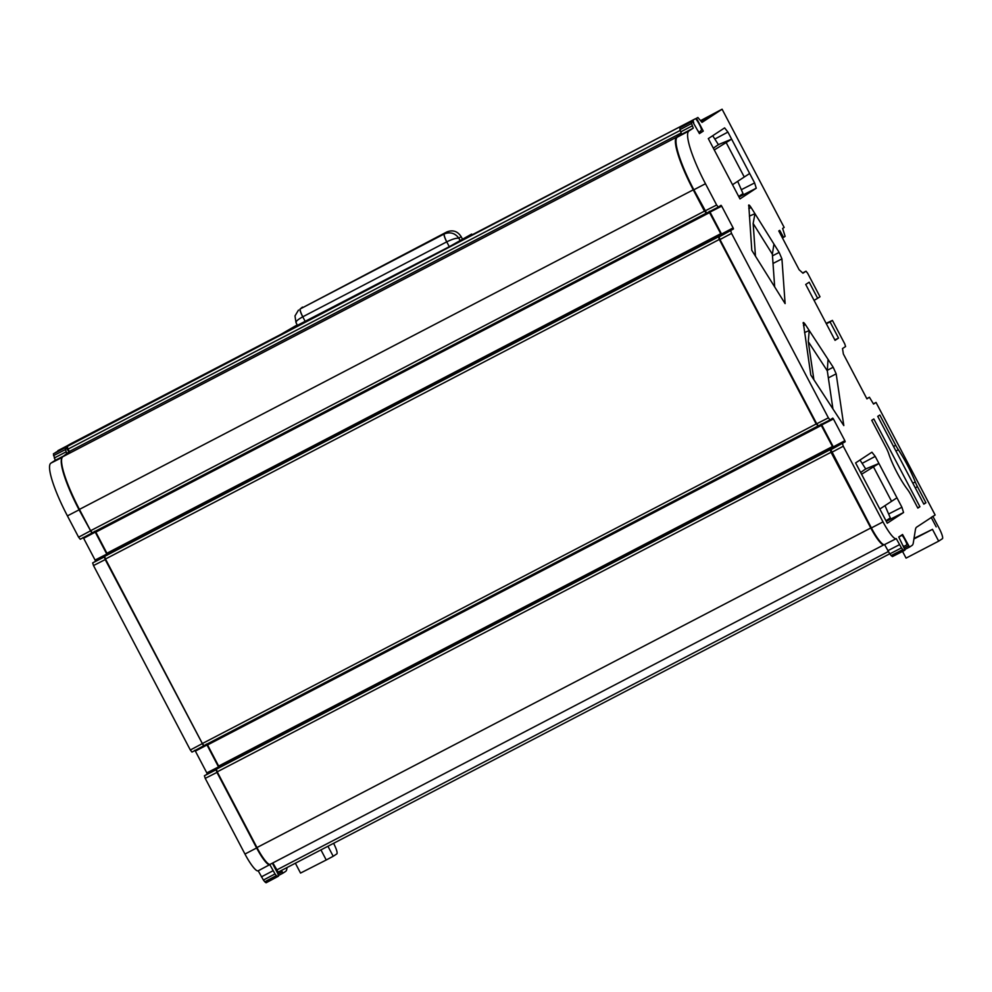<?xml version="1.0" encoding="UTF-8"?>
<svg xmlns="http://www.w3.org/2000/svg" width="992" height="992" viewBox="0 0 992 992"><rect width="100%" height="100%" fill="white"/><g stroke="black" fill="none" stroke-linecap="round" stroke-linejoin="round"><path stroke-width="1.49" d="M827.241 370.326L833.193 367.251L836.169 373.848L828.345 377.89M772.47 255.849L779.154 252.414L781.932 258.875L773.016 263.463M907.544 465.372A36.977 6.832 62.5 0 0 898.355 449.76A10.565 1.947 -117.5 0 1 895.726 445.309L879.83 415.016L877.746 416.367L923.837 504.159L925.92 502.795L917.464 486.7A10.565 1.947 -117.5 0 1 915.256 481.951A36.977 6.832 62.5 0 0 907.544 465.372M892.428 556.586L904.109 550.634L892.428 556.586L891.126 555.582L902.819 549.618L904.134 550.622L905.026 550.027L898.74 536.994L902.559 534.49L909.503 547.088L912.057 545.414A53.432 9.87 62.5 0 0 913.272 543.021L915.442 529.517A53.432 9.87 -117.5 0 1 916.67 527.124L935.134 514.997L876.035 402.43L873.555 404.066L869.414 397.246L866.921 398.871L843.361 353.983L842.506 348.552L845.581 346.53L844.75 343.889L832.424 320.404L826.138 323.355M889.799 553.896L884.579 544.571A21.254 3.931 -117.5 0 1 884.492 544.62L896.185 538.668A21.365 3.943 -117.5 0 0 896.26 538.619L901.443 547.894L889.799 553.896L891.126 555.582M884.492 544.62A21.254 3.931 -117.5 0 1 871.385 527.93L830.874 449.723L845.184 441.775L830.874 449.723M833.615 447.938L833.28 446.871L844.862 440.721L833.429 418.971L821.76 424.911L833.28 446.871M821.76 424.911L821.091 424.08M830.019 419.938L818.35 425.878L816.701 423.782L719.969 239.543L719.138 236.902L733.448 228.954L719.138 236.902M721.878 235.104L721.544 234.05L733.125 227.9L721.692 206.138L710.024 212.09L721.544 234.05M710.024 212.09L709.354 211.246M718.282 207.117L706.614 213.057L693.842 189.782A53.308 9.846 -117.5 0 1 677.338 137.156L681.665 134.304L679.991 129.642L679.855 127.869L680.735 127.286L692.342 121.111L691.436 121.706L691.573 123.479L693.247 128.154L681.665 134.304M871.745 420.323L885.893 447.268A10.565 1.947 -117.5 0 1 888.758 453.803A30.033 5.543 62.5 0 0 907.432 489.366A10.565 1.947 -117.5 0 1 911.14 495.343L917.836 508.102L919.919 506.738L873.828 418.959L871.745 420.323M923.664 503.824L925.92 502.795M814.072 300.365L817.644 298.307L809.187 282.199L805.727 284.468L835.053 340.343L838.525 338.074L830.068 321.954L826.324 323.714M680.723 127.298L692.329 121.123L699.447 133.61L703.266 131.105L699.261 133.238M817.644 298.307L820 296.757L807.674 273.284L806.025 271.188L802.95 273.209L799.118 269.725L778.782 230.975L779.737 230.355L783.568 237.373L785.118 236.356L782.638 228.445L784.164 227.441L722.089 109.207L700.811 120.528M830.068 321.954L832.424 320.404M701.394 121.359L707.928 117.056L700.972 120.751M779.154 252.414L751.068 207.464L748.836 208.655M833.193 367.251L805.368 324.607L803.508 325.612M889.03 513.806L901.914 507.234L875.217 456.394L862.482 463.177M860.647 472.49L865.706 468.931L878.924 463.462L861.577 474.263M741.731 189.497L754.614 182.925L727.917 132.085L715.195 138.868M713.347 148.18L718.406 144.621M718.406 144.609L731.625 139.153L714.277 149.953M749.369 216.095L754.974 213.714L753.151 223.485L755.47 256.184M804.537 332.556L809.224 330.534L808.282 341.682L813.899 379.75M816.701 423.782L828.382 417.843L731.538 233.393L719.969 239.543M704.965 210.961L716.646 205.009L705.473 183.731A53.432 9.87 -117.5 0 1 688.932 130.981L693.247 128.154M695.652 118.792L697.872 117.478L702.026 122.388L722.089 109.207M896.185 538.668A21.365 3.943 -117.5 0 1 883.004 521.879L843.274 446.214L831.705 452.364M806.025 271.176L802.714 272.949L806.025 271.176M696.806 118.172L696.719 120.069M703.266 131.105L697.302 119.759M716.646 205.009L718.295 207.105L706.614 213.057M721.035 205.307L721.692 206.138L721.035 205.307L718.295 207.105M733.125 227.9L733.448 228.954M730.72 230.752L731.538 233.393M828.382 417.843L830.031 419.926L818.35 425.878M832.772 418.128L833.429 418.971L832.772 418.128L830.031 419.926M844.862 440.721L845.184 441.775M842.456 443.573L843.274 446.214M901.443 547.894L902.819 549.618M875.217 456.394L871.918 452.203L855.612 462.917L887.27 523.218L903.563 512.517L886.278 521.321M901.914 507.234L903.563 512.517M803.284 322.512L810.799 375.001L843.808 425.58L836.169 373.848M803.16 323.28C803.086 321.941 803.83 322.388 805.368 324.607M748.762 205.009L751.787 250.294L785.106 303.602L781.932 258.875M748.625 205.555C748.687 204.451 749.506 205.084 751.068 207.464M727.917 132.085L724.619 127.894L708.313 138.607L739.97 198.908L756.264 188.207L738.978 197.011M754.614 182.925L756.264 188.207M876.035 402.43L873.431 403.818M896.954 497.81L891.56 501.32L873.307 466.562M879.83 509.032L891.56 501.32M828.035 359.34L827.303 370.847L808.282 341.682M832.933 408.915L827.303 370.847M773.946 244.082L772.359 254.212L753.151 223.485M774.678 286.911L772.359 254.212M749.667 173.501L744.26 177.01L726.008 142.253M732.53 184.723L744.26 177.01M917.662 507.768L919.919 506.738M834.842 339.946L838.525 338.074M782.44 237.944L783.568 237.373M866.797 398.635L869.414 397.246M281.381 870.492L283.067 873.084L285.597 871.422A53.308 9.846 62.5 0 0 286.812 869.017L287.06 867.541M68.894 451.856L65.98 447.33L53.382 453.877L55.192 460.325L63.761 455.948M66.91 454.348L65.088 447.913M90.198 531.005L78.591 537.18L80.253 539.264L91.859 533.088L79.087 509.826A53.308 9.846 -117.5 0 1 62.037 457.721M95.257 532.134L106.789 554.094L95.071 560.058L83.65 538.309L95.257 532.134L94.6 531.29M107.124 555.148L106.789 554.094M104.606 556.797L92.665 562.91L93.496 565.552L105.214 559.587L104.383 556.946M201.934 743.826L190.328 750.002L191.989 752.097L203.583 745.922L105.214 559.587M191.989 752.097L204.054 745.612M206.993 744.955L218.525 766.915L206.807 772.892L195.387 751.13L206.993 744.955L206.336 744.124M218.86 767.969L218.525 766.915M216.343 769.631L204.402 775.744L205.232 778.373L216.95 772.408L216.12 769.767M269.812 864.615L258.205 870.79L263.401 880.053L275.032 873.94L269.812 864.615A21.254 3.931 -117.5 0 1 269.737 864.664A21.254 3.931 -117.5 0 1 256.618 847.974L216.95 772.408M275.032 873.94L276.371 875.614L264.765 881.789L266.079 882.793L277.648 876.63L266.079 882.793M276.371 875.614L277.661 876.63M277.686 876.618L278.554 876.048L277.723 873.406L272.354 863.176M190.328 750.002L93.496 565.552M78.591 537.18L67.419 515.89A53.432 9.87 -117.5 0 1 50.877 463.152L55.192 460.325M258.205 870.79A21.365 3.943 -117.5 0 1 258.143 870.827A21.365 3.943 -117.5 0 1 244.962 854.05L205.232 778.373M263.401 880.053L264.765 881.789M204.402 775.744L216.343 769.259M206.807 772.892L207.142 773.946M194.73 750.299L195.387 751.13M92.665 562.91L104.606 556.425M95.071 560.058L95.406 561.112M82.993 537.466L83.65 538.309M80.24 539.276L91.847 533.101M54.3 453.282L65.98 447.33L53.382 453.877M697.959 130.77A8.01 1.476 62.5 0 0 698.827 131.924L699.41 132.345L701.604 129.803A8.01 1.476 -117.5 0 0 696.024 119.164L695.429 118.742L683.587 124.918M278.219 872.142L889.712 553.796L278.219 872.142L272.837 862.928M898.752 537.019L901.914 535.37L898.752 537.019L901.914 535.37L902.881 536.312A8.01 1.476 -117.5 0 1 906.614 543.405L906.874 544.844L903.737 546.493L903.34 545.749M297.191 324.905L280.959 334.329L70.382 443.957L55.626 452.439L67.233 446.474L695.429 118.742L473.63 234.025L469.724 235.848L471.646 234.075L449.289 246.698L297.55 325.264M69.725 444.478L57.883 450.653M680.239 130.411L68.064 449.103L69.328 451.509L681.107 133.015M693.21 120.516L693.247 121.272A8.01 1.476 62.5 0 0 693.755 122.785M899.099 536.87L899.186 537.825M820.855 424.601L832.474 446.524L832.809 447.566L830.205 449.649L831.048 452.278L870.79 527.992A21.365 3.943 62.5 0 0 883.984 544.769L884.095 544.707M69.328 451.509L62.744 456.754L676.581 137.194A53.432 9.87 62.5 0 0 693.259 189.832L704.456 211.16L706.49 213.044M681.281 133.449L676.581 137.194M709.119 211.78L720.738 233.69L721.072 234.744L718.468 236.828L719.312 239.456L816.193 423.981L818.226 425.878M270.146 864.33L883.984 544.769L270.159 864.33A21.365 3.943 -117.5 0 1 270.146 864.33A21.365 3.943 -117.5 0 1 256.965 847.552L870.79 527.992M831.048 452.278L217.211 771.838L256.965 847.552M217.211 771.838L216.38 769.209L830.205 449.649M832.809 447.566L218.984 767.126L216.38 769.209M218.984 767.126L218.649 766.072L832.474 446.524M821.388 425.394L207.551 744.942L218.649 766.072M207.551 744.942L206.944 744.112M204.005 745.637L817.842 426.076L204.005 745.637L202.356 743.541L816.193 423.981M719.312 239.456L105.474 559.017L202.356 743.541M105.474 559.017L104.644 556.376L718.468 236.828M721.072 234.744L107.248 554.305L104.644 556.376M107.248 554.305L106.913 553.251L720.738 233.69M709.652 212.561L95.827 532.121L106.913 553.251M95.827 532.121L95.207 531.29M92.268 532.816L706.106 213.255L92.268 532.816L90.619 530.72L704.456 211.16M693.259 189.832L79.434 509.392L90.619 530.72M79.434 509.392A53.432 9.87 -117.5 0 1 62.744 456.754M68.064 449.103L67.233 446.474M69.353 451.496A8.01 1.476 62.5 0 0 70.085 452.935M302.436 307.111L300.316 308.884A8.01 1.476 62.5 0 0 302.808 316.77L302.771 316.795A8.01 1.488 -118.5 0 1 300.154 308.971L446.822 231.954C452.749 229.623 457.51 231.161 461.094 236.555L462.334 238.923M471.646 234.075L472.056 234.844M300.154 308.971L444.354 233.889A8.01 1.476 63.5 0 0 446.735 241.85A8.01 1.476 -117.5 0 1 444.193 233.976L446.822 231.954M902.546 551.428L906.068 558.124L938.668 541.148L932.468 529.331L913.93 538.978M932.468 529.331L914.016 538.42M938.668 541.148L942.4 538.706A10.689 1.972 62.5 0 0 939.089 528.153L932.889 516.336L931.228 517.415L936.188 526.876M320.937 849.896L326.232 859.99L300.539 873.072L295.368 863.214M327.943 846.25L333.2 856.282L336.908 853.839C337.59 852.587 336.486 849.065 333.597 843.299M333.2 856.282L326.232 859.99M712.702 135.718L718.506 144.795M737.688 181.325L743.02 193.601L738.68 196.453M860.002 460.028L865.805 469.104M884.988 505.635L890.308 517.911L885.98 520.763M895.95 451.038L898.355 449.76M893.544 446.45L895.726 445.309M915.269 487.841L917.464 486.7M912.838 483.203L915.256 481.951M693.842 189.782L705.473 183.731M677.338 137.156L688.932 130.981M871.385 527.93L883.004 521.879M887.803 550.709L899.446 544.707M909.503 547.1L905.026 549.37L909.503 547.1M904.456 547.906L908.511 545.836M679.855 127.869L691.436 121.706M680.698 131.899L692.304 125.823M691.573 123.479L679.991 129.642M79.087 509.826L67.419 515.89M62.211 457.374L50.877 463.152M256.618 847.974L244.962 854.05M273.036 870.753L261.404 876.866M283.067 873.084L278.566 875.477L283.055 873.084M282.075 871.819L278.02 873.989M53.531 455.65L65.236 449.686M65.943 451.943L54.262 457.994M276.582 870.034L888.274 551.589M461.094 236.555L458.899 238.254L460.139 240.622M296.31 322.896C295.269 321.817 297.414 319.784 302.771 316.795L305.325 321.644M449.289 246.698L446.735 241.85L302.808 316.77M297.451 325.388L295.988 322.611L294.996 315.915L298.493 310.087M446.735 241.85C452.476 239.06 456.531 237.869 458.899 238.254C455.105 233.132 450.256 231.669 444.354 233.889M67.258 447.169L66.427 447.603M269.737 864.664L258.143 870.827"/></g></svg>
